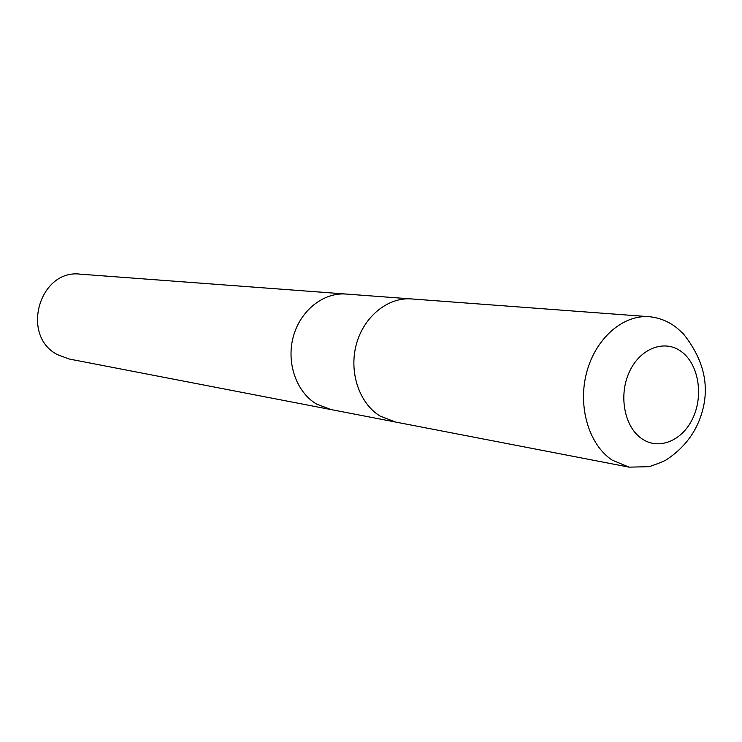 <?xml version="1.0" encoding="UTF-8"?>
<svg xmlns="http://www.w3.org/2000/svg" width="742" height="742" viewBox="0 0 742 742"><rect width="100%" height="100%" fill="white"/><g stroke="black" fill="none" stroke-linecap="round" stroke-linejoin="round"><path stroke-width="1.11" d="M411.745 298.952L346.06 294.045C323.456 292.218 300.408 310.471 293.34 336.516C286.124 362.513 296.225 391.795 316.175 403.852L330.923 409.556M346.338 294.064L346.06 294.036C323.456 292.218 300.408 310.471 293.34 336.516C286.124 362.513 296.225 391.795 316.175 403.852L330.644 409.501L395.032 421.938L379.969 415.984C359.211 403.231 348.749 372.057 356.355 344.316C363.812 316.519 387.927 297.023 411.458 298.933C387.927 297.023 363.812 316.519 356.355 344.316C348.749 372.057 359.202 403.231 379.969 415.984L395.319 421.994M346.06 294.036L80.424 274.178C39.456 268.725 20.145 335.774 57.477 354.657L69.099 358.998L330.644 409.51M612.243 460.161L629.086 467.145L649.343 466.672C659.703 463.027 665.63 460.559 667.132 459.261C682.278 449.123 693.019 436.092 699.344 420.185C710.975 390.598 705.642 361.808 683.363 333.826L677.335 328.307C669.052 321.592 659.666 317.724 649.176 316.704L649.176 316.704C622.835 314.543 595.362 338.621 586.56 372.799C577.591 406.922 589.046 444.987 612.243 460.161M641.941 438.8C659.258 450.756 683.15 440.349 693.288 417.217C703.666 394.262 698.222 363.756 681.304 351.55C664.544 339.001 639.984 348.313 629.299 372.048C618.355 395.597 624.467 427.197 641.941 438.8M411.458 298.933L649.176 316.704M395.032 421.938L629.086 467.145"/></g></svg>
